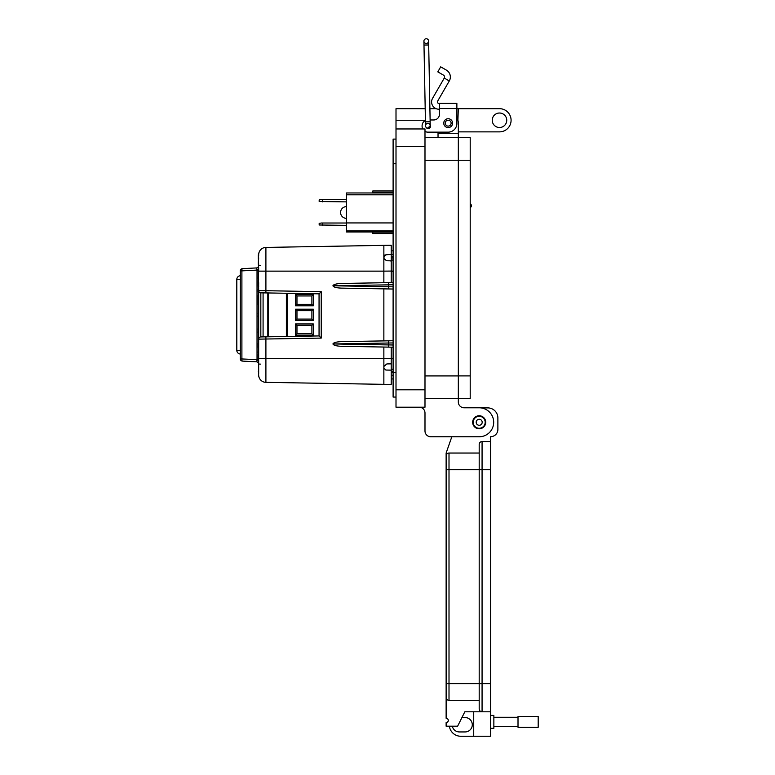 <?xml version="1.0" encoding="UTF-8"?>
<svg xmlns="http://www.w3.org/2000/svg" width="775" height="775" viewBox="0 0 775 775"><rect width="100%" height="100%" fill="white"/><g stroke="black" fill="none" stroke-linecap="round" stroke-linejoin="round"><path stroke-width="1.16" d="M372.785 231.996L372.785 233.585L393.109 233.585M393.109 190.97L372.785 190.97L372.785 192.965M470.202 207.778A23.822 23.822 0 0 1 470.968 207.002A1.453 1.453 0 0 0 471.055 205.017A26.088 26.088 0 0 0 471.026 204.978M393.109 231.996L346.425 231.996L346.425 192.965L393.109 192.965M393.109 194.796L346.425 194.796M346.425 222.938L393.109 222.938M346.425 230.931L393.109 230.931M470.202 203.66A23.889 23.889 0 0 1 471.2 204.784A30.196 30.196 0 0 0 470.202 205.985M346.425 225.37L319.174 224.992L319.174 223.394L321.354 223.016L346.425 223.016M322.439 223.016L322.439 225.37M346.425 201.878L319.174 201.5L319.174 199.911L321.354 199.524L346.425 199.524M322.439 199.524L322.439 201.878M346.425 218.337A5.861 5.861 0 0 1 340.574 212.486A5.861 5.861 0 0 1 346.425 206.625M267.83 336.815L267.83 292.95M313.352 309.225L311.899 310.678L296.97 310.678L296.97 319.087L311.899 319.087L311.899 310.678L296.97 310.678L295.517 309.225L313.352 309.225L313.352 320.53L295.517 320.53L296.97 319.087M296.97 304.362L295.517 305.805L295.517 294.5L296.97 295.953L311.899 295.953L296.97 295.953L296.97 304.362L311.899 304.362L311.899 295.953L313.352 294.5L313.352 305.805L311.899 304.362M286.382 336.486L286.382 293.27M295.517 294.5L313.352 294.5M313.352 305.805L295.517 305.805M311.899 319.087L313.352 320.53M295.517 320.53L295.517 309.225M311.899 325.403L296.97 325.403L296.97 333.812L311.899 333.812L311.899 325.403L296.97 325.403L295.517 323.96L313.352 323.96L311.899 325.403M296.97 333.812L295.517 335.265L295.517 323.96M311.899 333.812L313.352 335.265L295.517 335.265M313.352 323.96L313.352 335.265M240.26 354.01A3.681 3.681 0 0 1 236.811 350.339L236.811 279.426A3.681 3.681 0 0 1 240.26 275.755M391.22 359.619L391.22 384.468L265.903 382.346L265.903 358.631L383.858 358.631L383.858 347.035M383.858 384.41L383.858 366.43L386.851 363.93L391.22 363.853M333.928 285.791L388.459 286.75L388.459 284.851L332.93 285.791C333.492 284.464 336.311 283.689 341.387 283.466L393.109 282.565L391.22 282.594L391.22 271.066L383.858 271.134L383.858 245.355L265.903 247.419L265.903 290.702L321.228 291.671L321.228 338.094L258.666 339.14L258.666 291.739M256.632 267.927L242.352 268.673L256.573 267.927L257.029 270.088L258.666 270.088L258.666 269.274M258.666 360.491L257.038 360.084L256.573 361.828A2.209 2.209 0 0 1 258.298 362.816L258.666 359.677M391.22 380.302L391.22 382.075L391.22 380.302M383.858 245.355L391.22 245.297L391.22 270.136L392.131 271.231M388.643 260.778L386.551 260.749L383.964 258.53L384.051 255.924M384.72 255.091L387.926 254.597M333.928 343.964L388.459 344.923L388.459 343.015L332.93 343.964C333.492 342.637 336.311 341.862 341.387 341.639L393.109 340.738L383.858 340.903L383.858 288.862L393.109 289.027L341.387 288.126C336.311 287.903 333.492 287.118 332.93 285.791M391.22 254.539L386.028 254.636L383.867 256.845L383.983 258.53L386.58 260.749L390.91 260.826L391.22 262.086L391.22 254.529M386.851 363.93L383.896 366.439M387.936 370.082L385.843 370.043L383.887 368.135L383.858 358.631L391.22 358.699L391.22 347.171M391.22 370.14L385.873 370.043L383.858 368.135M258.666 360.026L258.298 360.898M258.637 364.231L258.666 360.569L258.666 364.376M391.22 359.629L392.131 358.534A1.104 1.104 0 0 0 391.482 358.912M391.22 247.68L391.22 249.463M393.109 358.36L391.22 358.699M393.109 271.395L391.22 271.066M393.109 347.2L341.387 346.299C336.311 346.076 333.492 345.301 332.93 343.964M393.109 344.991L388.459 344.914L388.74 347.123M388.74 340.816L388.459 343.015L393.109 342.947M393.109 286.818L388.459 286.74L388.74 288.949M388.74 282.642L388.459 284.842L393.109 284.774M391.22 282.594L383.858 282.72L383.858 271.134L258.666 271.134L258.298 256.622M258.298 280.589L258.298 283.098M258.298 343.354L258.298 344.72M258.298 304.575L258.637 303.112M258.298 269.245L258.298 267.704M258.521 265.341L258.298 266.745M258.298 261.873L258.298 263.839M240.26 358.883L240.26 270.882L241.897 270.882L241.897 358.883A2.209 0.572 93 0 0 242.352 361.082L256.573 361.828L242.352 361.082A2.209 2.209 0 0 1 240.26 358.883L258.308 359.677M258.637 295.004L258.521 301.262L258.298 295.333M258.298 299.024L258.298 295.507M258.637 288.397L258.637 289.879M258.298 347.403L258.298 345.602M258.298 285.917L258.298 282.914M258.298 276.656L258.298 279.145M258.637 352.48L258.637 348.372L258.298 352.712M258.298 304.304L258.298 303.548M258.298 304.749L258.298 298.918M258.298 316.268L258.298 316.849M258.521 314.853L258.521 313.962M258.298 313.72L258.521 312.567L258.666 313.885M258.298 316.345L258.666 314.795M258.666 332.921L258.298 328.832M258.298 332.543L258.666 328.455M258.666 372.378L258.298 371.671M258.666 372.329L258.666 368.609M258.298 354.63L258.298 359.619M258.298 271.725L258.666 290.615L265.903 290.702L265.903 292.921L260.778 292.824M257.038 360.084L257.029 270.088L241.897 270.882A2.209 0.572 87 0 1 242.352 268.673A2.209 2.209 0 0 0 240.26 270.882M258.298 258.695L258.666 259.179M258.298 258.317L258.298 255.004M258.298 254.82L258.298 255.798M258.298 261.776L258.298 262.512M258.298 264.827L258.521 261.311L258.666 264.604M258.298 290.887L258.298 291.739L258.298 290.887M258.637 293.367L258.666 292.485M258.298 291.419L258.298 290.606L258.298 291.419M258.298 286.798L258.666 286.372L258.637 287.234M258.637 288.126L258.298 286.973M258.298 289.017L258.298 289.84L258.666 288.697M258.637 279.145L258.298 281.645M258.298 303.083L258.298 300.826L258.637 303.083M258.298 315.018L258.666 316.452M258.298 269.419L258.298 267.627L258.298 269.419M258.298 271.047L258.666 271.957M258.521 259.179L258.666 258.637M258.298 255.75L258.666 257.901M258.521 254.607L258.666 255.75M258.637 347.733L258.666 345.602M258.637 286.246L258.666 282.584M258.666 374.189L258.666 359.958M258.637 269.758L258.666 267.617M258.666 270.088L258.637 271.279M256.573 267.927L257.387 267.733L256.573 267.927A2.209 2.209 0 0 0 258.298 266.949M258.521 257.901L258.666 258.54M263.083 358.631L258.666 358.631L258.666 339.082M260.778 336.941L265.903 336.844L260.836 336.931A2.209 2.209 0 0 0 258.666 339.14A2.209 2.209 0 0 1 260.836 336.931L260.836 292.824L263.083 292.863L263.083 336.892M258.666 290.683L258.666 290.615A2.209 2.209 0 0 0 260.836 292.824A2.209 2.209 0 0 1 258.666 290.615M263.083 292.863L319.058 293.841L321.228 291.671M258.666 358.631L265.903 358.631L265.903 336.844L319.058 335.924L319.058 293.841M258.666 254.655L258.666 255.585M265.825 249.627L265.903 247.419A7.362 7.362 -91 0 0 258.666 254.781A7.362 7.362 -91 0 1 265.903 247.419L265.786 247.419M265.786 382.346L265.903 382.346A7.362 7.362 0 0 1 258.666 374.984L258.666 375.1M258.666 265.728L260.758 265.612M260.758 364.143L258.666 364.037M319.058 335.924L321.228 338.094M391.22 260.09L393.109 260.09M391.22 369.297L393.109 369.297M393.109 372.688L391.22 372.688M391.22 378.946L393.109 378.946M393.109 250.819L391.22 250.819M393.109 260.022L391.22 260.022M391.22 369.375L393.109 369.375M393.109 371.477L391.22 371.477M391.22 256.709L393.109 256.709M393.109 257.998L391.22 257.998M391.22 371.399L393.109 371.399M391.22 257.92L393.109 257.92M439.483 109.207L438.834 109.207A7.246 7.246 0 0 1 432.566 98.338L444.269 78.062L449.287 80.958A7.934 7.934 0 0 0 446.39 70.118L440.704 66.844L437.807 71.862L443.484 75.136A2.131 2.131 0 0 1 444.269 78.062M449.287 80.958L437.584 101.234A1.453 1.453 0 0 0 438.834 103.404L439.483 103.404L439.483 114.177A5.793 5.793 0 0 1 433.68 119.97A5.793 5.793 0 0 0 439.483 114.177M443.755 123.157A4.417 4.417 0 0 1 448.173 118.74A4.417 4.417 0 0 1 452.6 123.157A4.417 4.417 0 0 1 448.173 127.575A4.417 4.417 0 0 1 443.755 123.157M427.839 123.622A2.461 2.461 0 0 1 429.311 123.874M430.212 124.659A2.461 2.461 0 0 1 428.672 128.476A2.461 2.461 0 0 1 425.911 127.023M456.872 103.404L439.483 103.404L456.872 103.404L456.872 123.448A8.699 8.699 0 0 1 448.173 132.147L427.887 132.147L438.03 132.147L438.03 137.659M456.872 110.68L456.872 117.926A10.143 10.143 0 0 1 458.325 123.157L458.325 398.515L470.202 398.515L470.202 375.904L458.325 375.904L458.325 137.659L470.202 137.659L470.202 375.904M433.68 119.97L430.115 119.97L433.68 119.97M425.427 120.522A5.793 5.793 0 0 0 422.094 125.763L422.094 126.344A5.793 5.793 0 0 0 422.714 128.96L396.006 128.96L396.006 407.204L424.991 407.204L424.991 128.96L396.006 128.96L396.006 108.674L425.204 108.674M424.991 131.372A5.793 5.793 0 0 0 427.887 132.147M422.094 126.344L422.094 125.763M485.179 422.278A5.987 5.987 0 0 1 479.192 428.275A5.987 5.987 0 0 1 473.205 422.278A5.987 5.987 0 0 1 479.192 416.291A5.987 5.987 0 0 1 485.179 422.278M482.186 422.278A2.993 2.993 0 0 1 479.192 425.272A2.993 2.993 0 0 1 476.199 422.278A2.993 2.993 0 0 1 479.192 419.285A2.993 2.993 0 0 1 482.186 422.278M451.118 123.157A2.945 2.945 0 0 1 448.173 126.102A2.945 2.945 0 0 1 445.228 123.157A2.945 2.945 0 0 1 448.173 120.212A2.945 2.945 0 0 1 451.118 123.157M426.221 38.75A2.354 2.354 0 0 1 428.614 41.056A2.354 2.354 0 0 1 426.26 43.448A2.354 2.354 0 0 1 423.915 41.143A2.354 2.354 0 0 1 426.26 38.75A2.354 2.354 0 0 1 428.614 41.056A2.354 2.354 0 0 1 426.26 43.448A2.354 2.354 0 0 1 423.915 41.143L425.446 121.859L430.154 121.772L430.232 125.686L427.916 128.088A2.354 2.354 0 0 0 427.916 128.088L427.877 128.088A2.354 2.354 0 0 0 430.232 125.686A2.354 2.354 0 0 0 427.829 123.38A2.354 2.354 0 0 0 425.523 125.773A2.354 2.354 0 0 0 427.877 128.088A2.354 2.354 0 0 0 430.232 125.686A2.354 2.354 0 0 0 427.877 123.38M423.983 45.066L428.691 44.979L430.154 121.772M479.192 415.807A6.471 6.471 0 0 1 485.663 422.278A6.471 6.471 0 0 1 479.192 428.749A6.471 6.471 0 0 1 472.721 422.278A6.471 6.471 0 0 1 479.192 415.807M490.691 715.403L493.859 715.403L493.859 728.345L490.691 728.345M473.728 711.808L473.728 736.25L490.691 736.25L490.691 711.808L464.816 711.808L457.628 726.185L446.129 726.185L446.129 722.591A2.16 2.16 0 0 0 448.279 720.44A2.16 2.16 0 0 0 446.129 718.28L446.129 697.432A2.877 2.877 0 0 0 449.006 700.309L449.006 683.637L446.129 683.637L446.129 697.432L446.129 455.923A2.877 2.877 0 0 1 449.006 453.046L479.192 453.046L479.192 444.424A2.877 2.877 0 0 1 482.069 441.547L490.691 441.547L490.691 683.637L482.069 683.637L482.069 441.547A2.877 2.877 0 0 0 479.192 444.424L479.192 469.718L479.192 453.046L449.006 453.046A2.877 2.877 0 0 0 446.129 455.923L446.129 453.046L451.825 436.771L446.129 453.046M449.006 700.309L479.192 700.309L479.192 708.931L479.192 469.718L490.691 469.718M481.023 407.902L487.814 407.902A10.065 10.065 0 0 1 497.879 417.967L497.879 429.466A7.188 7.188 0 0 1 490.691 436.654L490.691 441.547M479.192 700.309L479.192 683.637L482.069 683.637L482.069 711.808A2.877 2.877 0 0 1 479.192 708.931M490.691 711.808L490.691 683.637M452.309 726.185A7.188 7.188 0 0 0 459.352 731.939L465.107 731.939A7.188 7.188 0 0 0 472.295 724.751A7.188 7.188 0 0 0 465.107 717.563L461.939 717.563M473.728 736.25L460.786 736.25A11.499 11.499 0 0 1 449.384 726.185M493.859 726.485L518.01 726.485M493.859 717.262L518.01 717.262M518.01 727.289L518.01 716.458L538.189 716.458L538.189 727.289L518.01 727.289M506.743 120.27A7.246 7.246 0 0 0 499.488 113.024A7.246 7.246 0 0 0 492.241 120.27A7.246 7.246 0 0 0 499.488 127.517A7.246 7.246 0 0 0 506.743 120.27M457.899 120.261L458.325 108.674L499.488 108.674A11.596 11.596 0 0 1 511.083 120.27A11.596 11.596 0 0 1 499.488 131.866L458.325 131.866M472.673 422.278A6.52 6.52 0 0 1 479.192 415.758A6.52 6.52 0 0 1 485.712 422.278A6.52 6.52 0 0 1 479.192 428.798A6.52 6.52 0 0 1 472.673 422.278M458.325 108.674L456.872 108.674M436.112 108.674L429.902 108.674M403.368 128.96L396.006 128.96L403.368 128.96M396.006 397.062L393.109 397.062L393.109 139.103L396.006 139.103M419.198 407.204A5.793 5.793 0 0 1 424.991 413.007L424.991 430.978A5.793 5.793 0 0 0 430.784 436.771L479.192 436.771A14.493 14.493 0 0 0 493.685 422.278A14.493 14.493 0 0 0 479.192 407.786L464.128 407.786A5.793 5.793 0 0 1 458.325 401.993L458.325 375.914L424.991 375.914M424.991 137.659L458.325 137.659M430.784 436.771L451.825 436.771M479.192 407.786L464.128 407.786A5.793 5.793 0 0 1 458.325 401.993M458.325 398.515L424.991 398.515L458.325 398.515M424.991 413.007L424.991 430.978M372.785 192.423L393.109 192.423M393.109 232.142L372.785 232.142M268.431 292.96L268.431 336.805M287.254 293.289L287.254 336.476M236.811 350.339L240.26 350.339M236.811 279.426L240.26 279.426M258.308 269.506L257.038 269.681M258.666 374.984A7.362 7.362 0 0 0 265.903 382.346M391.22 375.265L393.109 375.265M391.22 254.5L393.109 254.5M439.483 108.558L456.872 108.558M470.202 160.26L424.991 160.27M426.26 38.75A2.354 2.354 0 0 1 428.614 41.056A2.354 2.354 0 0 0 426.26 38.75M446.129 469.718L449.006 469.718L449.006 453.046M479.192 683.637L449.006 683.637L449.006 469.718L479.192 469.718M396.006 146.349L424.991 146.349M425.417 120.261L396.006 120.261M424.991 389.815L396.006 389.815M393.109 163.738L396.006 163.738M393.109 372.426L396.006 372.426M438.03 133.31L458.325 133.3M425.446 121.859L425.523 125.773M428.691 44.979L428.614 41.056M424.991 407.204L396.006 407.204"/></g></svg>
